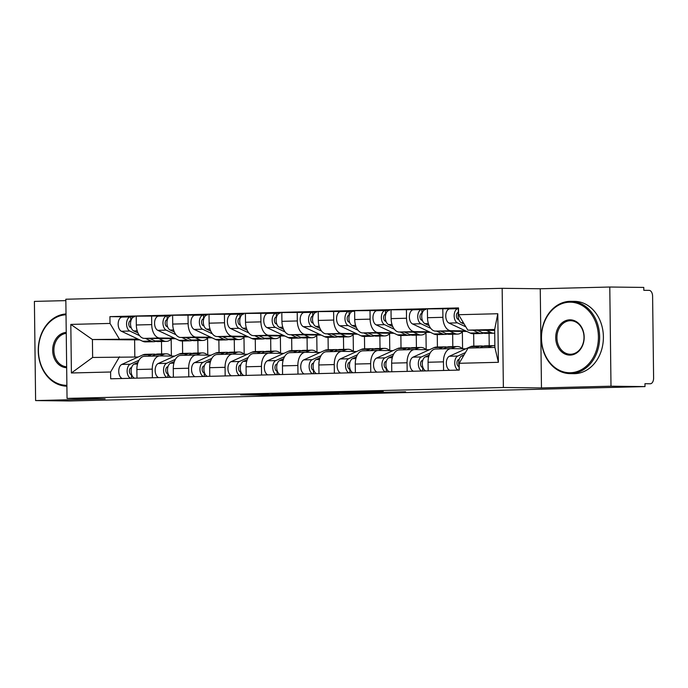 <?xml version="1.0" encoding="UTF-8"?>
<svg xmlns="http://www.w3.org/2000/svg" width="688" height="688" viewBox="0 0 688 688"><rect width="100%" height="100%" fill="white"/><g stroke="black" fill="none" stroke-linecap="round" stroke-linejoin="round"><path stroke-width="1.03" d="M268.329 394.121L240.602 394.826L270.788 395.179L299.899 394.499L262.782 394.499L268.329 394.121M383.242 391.635L343.226 392.229L377.927 392.564L405.567 391.816L380.498 392.409L350.674 392.169L383.242 391.549M503.367 387.499L541.465 387.937L610.996 386.2L644.991 386.596L69.608 400.975L35.613 400.579L105.144 398.842L67.046 398.404L503.367 387.499L502.154 288.315L65.833 299.228L67.046 398.404M304.156 393.244L272.001 394.009L306.702 394.344L334.893 393.613L304.156 393.244M308.774 393.063L339.769 392.349L370.505 392.728L337.602 393.003L328.769 393.244L338.849 393.502L308.774 393.063M610.996 386.2L609.783 287.025L643.779 287.421L643.813 290.31L649.111 290.37A5.788 3.414 88.6 0 1 652.602 296.193L653.6 378.022A5.788 3.414 88.6 0 1 650.323 383.766L650.255 383.766A5.788 3.414 88.6 0 0 650.323 383.766M65.85 300.622L34.4 301.404L35.613 400.579M609.783 287.025L540.252 288.762L502.154 288.315M644.991 386.596L644.957 383.706L650.255 383.766M144.566 356.307A13.304 7.852 88.6 0 0 144.394 356.307A13.304 7.852 88.6 0 0 136.869 369.516L136.981 378.142M182.475 340.981L182.63 353.408M174.417 338.169L159.745 337.997A13.304 7.852 -91.4 0 1 151.73 324.607L136.327 324.985A13.304 7.852 88.6 0 0 144.351 338.384L175.646 338.745M136.327 324.985L136.224 316.17L166.479 315.955M152.375 377.755L152.272 369.129A13.304 7.852 -91.4 0 1 159.797 355.92A13.304 7.852 -91.4 0 1 159.969 355.92L174.623 356.092M207.578 338.255L207.785 355.146M151.73 324.607L151.618 315.783M198.024 353.021L197.877 340.594M180.97 355.395A13.304 7.852 88.6 0 0 180.798 355.395A13.304 7.852 88.6 0 0 173.273 368.605L173.376 377.23M218.87 340.07L219.025 352.497M202.874 315.044L172.619 315.259L172.722 324.082A13.304 7.852 88.6 0 0 180.746 337.473L212.05 337.834M188.779 376.843L188.667 368.226A13.304 7.852 -91.4 0 1 196.2 355.017A13.304 7.852 -91.4 0 1 196.364 355.017L211.018 355.18M243.982 337.344L244.188 354.234M210.82 337.258L196.149 337.086A13.304 7.852 -91.4 0 1 188.125 323.695L188.022 314.872M234.427 352.11L234.273 339.683M217.365 354.492A13.304 7.852 88.6 0 0 217.193 354.492A13.304 7.852 88.6 0 0 209.668 367.693L209.771 376.319M255.274 339.158L255.42 351.585M239.278 314.141L209.014 314.347L209.126 323.171A13.304 7.852 88.6 0 0 217.15 336.561L248.445 336.922M225.174 375.94L225.071 367.315A13.304 7.852 -91.4 0 1 232.596 354.105A13.304 7.852 -91.4 0 1 232.768 354.105L247.422 354.277M280.377 336.441L280.584 353.322M247.216 336.346L232.544 336.174A13.304 7.852 -91.4 0 1 224.529 322.784L224.417 313.969M270.823 351.198L270.668 338.78M253.769 353.58A13.304 7.852 88.6 0 0 253.597 353.58A13.304 7.852 88.6 0 0 246.072 366.79L246.175 375.416M291.669 338.247L291.824 350.674M275.673 313.229L245.418 313.444L245.521 322.259A13.304 7.852 88.6 0 0 253.545 335.649L284.841 336.019M261.569 375.029L261.466 366.403A13.304 7.852 -91.4 0 1 268.991 353.193A13.304 7.852 -91.4 0 1 269.163 353.193L283.817 353.365M316.781 335.529L316.987 352.419M283.619 335.434L268.948 335.262A13.304 7.852 -91.4 0 1 260.924 321.872L260.812 313.057M307.218 350.295L307.072 337.868M290.164 352.669A13.304 7.852 88.6 0 0 289.992 352.669A13.304 7.852 88.6 0 0 282.467 365.878L282.57 374.504M328.073 337.344L328.219 349.762M312.068 312.318L281.813 312.533L281.925 321.348A13.304 7.852 88.6 0 0 289.94 334.738L321.244 335.108M297.973 374.117L297.87 365.491A13.304 7.852 -91.4 0 1 305.395 352.282A13.304 7.852 -91.4 0 1 305.567 352.282L320.212 352.454M353.176 334.617L353.383 351.508M320.015 334.523L305.343 334.359A13.304 7.852 -91.4 0 1 297.319 320.961L297.216 312.146M343.622 349.384L343.467 336.957M326.559 351.757A13.304 7.852 88.6 0 0 326.396 351.757A13.304 7.852 88.6 0 0 318.862 364.967L318.974 373.593M364.468 336.432L364.623 348.859M348.472 311.406L318.217 311.621L318.32 320.436A13.304 7.852 88.6 0 0 326.344 333.835L357.64 334.196M334.368 373.206L334.265 364.58A13.304 7.852 -91.4 0 1 341.79 351.379A13.304 7.852 -91.4 0 1 341.962 351.37L356.616 351.542M389.58 333.706L389.786 350.596M356.418 333.62L341.747 333.448A13.304 7.852 -91.4 0 1 333.723 320.058L333.611 311.234M380.017 348.472L379.871 336.045M362.963 350.846A13.304 7.852 88.6 0 0 362.791 350.846A13.304 7.852 88.6 0 0 355.266 364.055L355.369 372.681M400.863 335.52L401.018 347.947M384.867 310.503L354.612 310.709L354.724 319.533A13.304 7.852 88.6 0 0 362.739 332.923L394.043 333.284M370.772 372.294L370.669 363.677A13.304 7.852 -91.4 0 1 378.194 350.467A13.304 7.852 -91.4 0 1 378.357 350.467L393.011 350.631M425.975 332.794L426.182 349.685M392.814 332.708L378.142 332.536A13.304 7.852 -91.4 0 1 370.118 319.146L370.015 310.322M416.421 347.56L416.266 335.133M399.358 349.943A13.304 7.852 88.6 0 0 399.186 349.943A13.304 7.852 88.6 0 0 391.661 363.152L391.773 371.769M437.267 334.609L437.422 347.036M421.271 309.591L391.016 309.798L391.119 318.621A13.304 7.852 88.6 0 0 399.143 332.012L430.439 332.373M407.167 371.391L407.064 362.765A13.304 7.852 -91.4 0 1 414.589 349.556A13.304 7.852 -91.4 0 1 414.761 349.556L429.415 349.728M462.37 331.891L462.577 348.773M429.209 331.797L414.537 331.625A13.304 7.852 -91.4 0 1 406.522 318.234L406.41 309.419M452.816 346.649L452.67 334.23M435.762 349.031A13.304 7.852 88.6 0 0 435.59 349.031A13.304 7.852 88.6 0 0 428.065 362.241L428.168 370.866M473.662 333.706L473.817 346.124M457.666 308.68L427.411 308.895L427.515 317.71A13.304 7.852 88.6 0 0 435.538 331.1L466.842 331.47M443.571 370.479L443.459 361.854A13.304 7.852 -91.4 0 1 450.993 348.644A13.304 7.852 -91.4 0 1 451.156 348.644L465.81 348.816M465.613 330.885L450.941 330.722A13.304 7.852 -91.4 0 1 442.917 317.323L442.814 308.508M489.22 345.746L489.065 333.319M138.021 339.072L92.416 339.528L92.639 357.459L138.219 357.003M139.75 339.889L92.416 339.528L70.812 324.409L110.011 323.429L119.248 338.857M161.628 353.933L161.474 341.506M134.616 340.018L134.822 356.96M119.471 356.788L110.605 372.002L71.406 372.982L70.812 324.409M458.595 314.717L497.794 313.737L498.387 362.309L459.188 363.29L468.055 348.068L494.887 347.397L494.672 329.475L467.84 330.145L458.595 314.717L458.518 307.923L109.925 316.635L110.011 323.429M110.605 372.002L110.682 378.796L459.274 370.084L459.188 363.29M541.465 387.937L540.252 288.762M467.84 330.145L494.681 330.455M171.183 339.167L171.389 356.057M130.075 316.867L109.925 316.635M71.406 372.982L92.639 357.459M494.887 347.397L498.387 362.309M494.672 329.475L497.794 313.737M278.029 393.923L313.917 394L278.029 393.837M328.864 392.814L315.147 393.063L335.254 392.977L328.864 392.564M171.639 338.694A17.355 10.251 -91.4 0 1 166.358 341.386L157.956 341.592A17.355 10.251 -91.4 0 1 155.032 340.956L149.7 338.444M166.358 341.386A17.355 10.251 -91.4 0 1 163.426 340.741L158.765 338.548M137.97 332.923L133.764 330.945A7.233 4.266 -91.4 0 1 130.548 323.05A7.233 4.266 -91.4 0 1 134.616 316.755A7.233 4.266 -91.4 0 1 134.71 316.755L134.616 316.755M131.262 327.858L130.333 327.419A3.474 2.047 -91.4 0 1 128.794 323.635A3.474 2.047 -91.4 0 1 130.746 320.608A3.474 2.047 -91.4 0 1 130.789 320.608L130.969 320.608M130.883 320.918L129.955 320.909M155.961 341.317A17.355 10.251 -91.4 0 1 153.992 341.695A17.355 10.251 -91.4 0 1 151.059 341.05L145.417 338.393M153.992 341.695L145.589 341.902A17.355 10.251 -91.4 0 1 142.665 341.257L121.398 331.255A7.233 4.266 -91.4 0 1 118.181 323.36A7.233 4.266 -91.4 0 1 122.249 317.065A7.233 4.266 -91.4 0 1 122.344 317.065L130.557 316.858M139.587 335.649L129.791 331.04A7.233 4.266 -91.4 0 1 126.583 323.154A7.233 4.266 -91.4 0 1 130.651 316.85A7.233 4.266 -91.4 0 1 130.746 316.85L134.53 316.755M130.703 320.617L130.746 316.85M131.614 367.504L130.832 367.856A3.474 2.047 88.6 0 0 129.387 371.649A3.474 2.047 88.6 0 0 131.451 374.685L131.494 378.28M155.686 354.406A17.355 10.251 88.6 0 0 153.699 354.131A17.355 10.251 88.6 0 0 151.231 354.707L147.886 356.221M153.699 354.131L145.297 354.337A17.355 10.251 88.6 0 0 142.829 354.913L121.802 364.434A7.233 4.266 88.6 0 0 118.749 371.64A7.233 4.266 88.6 0 0 122.283 378.512M139.002 360.245L130.204 364.227A7.233 4.266 88.6 0 0 127.142 371.434A7.233 4.266 88.6 0 0 130.686 378.297M171.286 356.057A17.355 10.251 88.6 0 0 166.066 353.821L157.664 354.028A17.355 10.251 88.6 0 0 155.196 354.604L151.85 356.126M166.066 353.821A17.355 10.251 88.6 0 0 163.598 354.397L160.218 355.928M138.013 362.387L134.169 364.124A7.233 4.266 88.6 0 0 131.107 371.331A7.233 4.266 88.6 0 0 134.65 378.202M208.043 337.791A17.355 10.251 -91.4 0 1 202.754 340.474L194.351 340.68A17.355 10.251 -91.4 0 1 191.427 340.044L186.095 337.533M202.754 340.474A17.355 10.251 -91.4 0 1 199.83 339.829L195.168 337.636M174.365 332.012L170.16 330.034A7.233 4.266 -91.4 0 1 166.952 322.139A7.233 4.266 -91.4 0 1 171.02 315.844A7.233 4.266 -91.4 0 1 171.114 315.844L171.02 315.844M167.657 326.946L166.737 326.516A3.474 2.047 -91.4 0 1 165.189 322.724A3.474 2.047 -91.4 0 1 167.15 319.705A3.474 2.047 -91.4 0 1 167.193 319.705L167.365 319.696M167.279 320.006L166.35 319.997M192.365 340.405A17.355 10.251 -91.4 0 1 190.387 340.784A17.355 10.251 -91.4 0 1 187.463 340.139L181.813 337.481M190.387 340.784L181.985 340.99A17.355 10.251 -91.4 0 1 179.061 340.354L157.793 330.343A7.233 4.266 -91.4 0 1 154.585 322.448A7.233 4.266 -91.4 0 1 158.653 316.153A7.233 4.266 -91.4 0 1 158.747 316.153L166.96 315.947M175.99 334.738L166.195 330.128A7.233 4.266 -91.4 0 1 162.979 322.242A7.233 4.266 -91.4 0 1 167.055 315.947A7.233 4.266 -91.4 0 1 167.141 315.947L170.925 315.852M167.098 319.705L167.141 315.947M244.438 336.879A17.355 10.251 -91.4 0 1 239.157 339.562L230.755 339.777A17.355 10.251 -91.4 0 1 227.831 339.132L222.499 336.621M239.157 339.562A17.355 10.251 -91.4 0 1 236.225 338.926L231.564 336.724M210.769 331.1L206.555 329.122A7.233 4.266 -91.4 0 1 203.347 321.227A7.233 4.266 -91.4 0 1 207.415 314.932A7.233 4.266 -91.4 0 1 207.509 314.932L207.415 314.932M204.052 326.035L203.132 325.605A3.474 2.047 -91.4 0 1 201.593 321.812A3.474 2.047 -91.4 0 1 203.545 318.793A3.474 2.047 -91.4 0 1 203.588 318.793L203.768 318.785M203.682 319.103L202.745 319.086M228.76 339.494A17.355 10.251 -91.4 0 1 226.791 339.872A17.355 10.251 -91.4 0 1 223.858 339.227L218.216 336.57M226.791 339.872L218.388 340.078A17.355 10.251 -91.4 0 1 215.464 339.442L194.197 329.432A7.233 4.266 -91.4 0 1 190.98 321.537A7.233 4.266 -91.4 0 1 195.048 315.242A7.233 4.266 -91.4 0 1 195.143 315.242L203.356 315.035M212.386 333.835L202.59 329.225A7.233 4.266 -91.4 0 1 199.382 321.33A7.233 4.266 -91.4 0 1 203.45 315.035A7.233 4.266 -91.4 0 1 203.545 315.035L207.329 314.941M203.502 318.793L203.545 315.035M168.018 366.592L167.227 366.945A3.474 2.047 88.6 0 0 165.782 370.737A3.474 2.047 88.6 0 0 167.846 373.773L167.898 377.368M192.09 353.494A17.355 10.251 88.6 0 0 190.094 353.219A17.355 10.251 88.6 0 0 187.626 353.795L184.281 355.309M190.094 353.219L181.701 353.426A17.355 10.251 88.6 0 0 179.233 354.01L158.197 363.522A7.233 4.266 88.6 0 0 155.144 370.737A7.233 4.266 88.6 0 0 158.687 377.6M175.397 359.334L166.599 363.316A7.233 4.266 88.6 0 0 163.546 370.522A7.233 4.266 88.6 0 0 167.081 377.385M207.681 355.146A17.355 10.251 88.6 0 0 202.461 352.91L194.068 353.116A17.355 10.251 88.6 0 0 191.591 353.701L188.245 355.214M202.461 352.91A17.355 10.251 88.6 0 0 199.993 353.486L196.622 355.017M174.417 361.475L170.564 363.212A7.233 4.266 88.6 0 0 167.511 370.428A7.233 4.266 88.6 0 0 171.054 377.291M204.413 365.681L203.631 366.042A3.474 2.047 88.6 0 0 202.177 369.826A3.474 2.047 88.6 0 0 204.25 372.862L204.293 376.456M228.485 352.591A17.355 10.251 88.6 0 0 226.498 352.308A17.355 10.251 88.6 0 0 224.03 352.884L220.685 354.406M226.498 352.308L218.096 352.523A17.355 10.251 88.6 0 0 215.628 353.099L194.601 362.619A7.233 4.266 88.6 0 0 191.539 369.826A7.233 4.266 88.6 0 0 195.082 376.689M211.792 358.422L202.994 362.404A7.233 4.266 88.6 0 0 199.941 369.611A7.233 4.266 88.6 0 0 203.485 376.482M244.085 354.234A17.355 10.251 88.6 0 0 238.865 351.998L230.463 352.213A17.355 10.251 88.6 0 0 227.995 352.789L224.649 354.303M238.865 351.998A17.355 10.251 88.6 0 0 236.397 352.574L233.017 354.105M210.812 360.564L206.968 362.309A7.233 4.266 88.6 0 0 203.906 369.516A7.233 4.266 88.6 0 0 207.449 376.379M66.667 367.676A17.639 14.233 90.7 0 1 52.666 350.398A17.639 14.233 90.7 0 1 66.237 332.424M66.246 333.345A16.77 13.536 -89.3 0 0 53.879 350.381A16.77 13.536 -89.3 0 0 66.659 366.799M66.899 386.192A36.154 29.171 90.7 0 1 38.244 350.777A36.154 29.171 90.7 0 1 66.014 313.943M66.022 314.777A35.286 28.466 -89.3 0 0 38.433 350.751A35.286 28.466 -89.3 0 0 66.882 385.323M570.386 372.741A35.286 28.466 -89.3 0 0 598.414 336.75A35.286 28.466 -89.3 0 0 569.518 302.187A35.286 28.466 -89.3 0 0 541.49 338.178A35.286 28.466 -89.3 0 0 570.386 372.741M570.025 301.327A36.154 29.171 90.7 0 1 570.885 301.327A36.154 29.171 90.7 0 1 599.635 337.275A36.154 29.171 90.7 0 1 570.902 373.618A36.154 29.171 90.7 0 1 570.042 373.618A36.154 29.171 90.7 0 1 541.293 337.67A36.154 29.171 90.7 0 1 570.025 301.327M570.171 355.103A17.639 14.233 90.7 0 1 555.723 337.825A17.639 14.233 90.7 0 1 569.733 319.825A17.639 14.233 90.7 0 1 584.181 337.111A17.639 14.233 90.7 0 1 570.171 355.103M570.257 320.703A16.77 13.536 -89.3 0 0 556.927 337.559A16.77 13.536 -89.3 0 0 570.266 354.243A16.77 13.536 -89.3 0 0 570.67 354.243A16.77 13.536 -89.3 0 0 584 337.378A16.77 13.536 -89.3 0 0 570.662 320.703A16.77 13.536 -89.3 0 0 570.257 320.703M570.885 301.327L574.643 301.37A36.154 29.171 90.7 0 1 603.393 337.318A36.154 29.171 90.7 0 1 574.661 373.661A36.154 29.171 90.7 0 1 573.801 373.661L570.042 373.618M280.833 335.968A17.355 10.251 -91.4 0 1 275.553 338.651L267.15 338.866A17.355 10.251 -91.4 0 1 264.226 338.221L258.894 335.71M275.553 338.651A17.355 10.251 -91.4 0 1 272.629 338.014L267.967 335.821M247.164 330.197L242.959 328.21A7.233 4.266 -91.4 0 1 239.751 320.324A7.233 4.266 -91.4 0 1 243.819 314.02A7.233 4.266 -91.4 0 1 243.905 314.02L243.819 314.02M240.456 325.123L239.527 324.693A3.474 2.047 -91.4 0 1 237.988 320.9A3.474 2.047 -91.4 0 1 239.94 317.882A3.474 2.047 -91.4 0 1 239.992 317.882L240.164 317.873M240.078 318.191L239.149 318.183M265.164 338.582A17.355 10.251 -91.4 0 1 263.186 338.96A17.355 10.251 -91.4 0 1 260.262 338.324L254.612 335.667M263.186 338.96L254.784 339.175A17.355 10.251 -91.4 0 1 251.86 338.53L230.592 328.52A7.233 4.266 -91.4 0 1 227.384 320.634A7.233 4.266 -91.4 0 1 231.452 314.33A7.233 4.266 -91.4 0 1 231.538 314.33L239.759 314.124M248.789 332.923L238.994 328.314A7.233 4.266 -91.4 0 1 235.778 320.419A7.233 4.266 -91.4 0 1 239.845 314.124A7.233 4.266 -91.4 0 1 239.94 314.124L243.724 314.029M239.897 317.882L239.94 314.124M317.237 335.056A17.355 10.251 -91.4 0 1 311.948 337.748L303.554 337.954A17.355 10.251 -91.4 0 1 300.622 337.309L295.29 334.807M311.948 337.748A17.355 10.251 -91.4 0 1 309.024 337.103L304.363 334.91M283.559 329.285L279.354 327.307A7.233 4.266 -91.4 0 1 276.146 319.413A7.233 4.266 -91.4 0 1 280.214 313.117A7.233 4.266 -91.4 0 1 280.308 313.117L280.214 313.117M276.851 324.22L275.931 323.781A3.474 2.047 -91.4 0 1 274.392 319.997A3.474 2.047 -91.4 0 1 276.344 316.97A3.474 2.047 -91.4 0 1 276.387 316.97L276.567 316.97M276.481 317.28L275.544 317.271M301.559 337.679A17.355 10.251 -91.4 0 1 299.581 338.049A17.355 10.251 -91.4 0 1 296.657 337.412L291.007 334.755M299.581 338.049L291.187 338.264A17.355 10.251 -91.4 0 1 288.255 337.619L266.987 327.608A7.233 4.266 -91.4 0 1 263.779 319.722A7.233 4.266 -91.4 0 1 267.847 313.427A7.233 4.266 -91.4 0 1 267.942 313.427L276.155 313.221M285.185 332.012L275.389 327.402A7.233 4.266 -91.4 0 1 272.181 319.507A7.233 4.266 -91.4 0 1 276.249 313.212A7.233 4.266 -91.4 0 1 276.344 313.212L280.119 313.117M276.301 316.97L276.344 313.212M353.632 334.153A17.355 10.251 -91.4 0 1 348.352 336.836L339.949 337.043A17.355 10.251 -91.4 0 1 337.025 336.406L331.693 333.895M348.352 336.836A17.355 10.251 -91.4 0 1 345.428 336.191L340.766 333.998M319.963 328.374L315.758 326.396A7.233 4.266 -91.4 0 1 312.541 318.501A7.233 4.266 -91.4 0 1 316.618 312.206A7.233 4.266 -91.4 0 1 316.704 312.206L316.618 312.206M313.255 323.308L312.326 322.87A3.474 2.047 -91.4 0 1 310.787 319.086A3.474 2.047 -91.4 0 1 312.739 316.059A3.474 2.047 -91.4 0 1 312.782 316.059L312.963 316.059M312.877 316.368L311.948 316.36M337.963 336.767A17.355 10.251 -91.4 0 1 335.985 337.146A17.355 10.251 -91.4 0 1 333.061 336.501L327.411 333.843M335.985 337.146L327.583 337.352A17.355 10.251 -91.4 0 1 324.659 336.716L303.391 326.705A7.233 4.266 -91.4 0 1 300.174 318.811A7.233 4.266 -91.4 0 1 304.251 312.515A7.233 4.266 -91.4 0 1 304.337 312.515L312.558 312.309M321.588 331.1L311.793 326.49A7.233 4.266 -91.4 0 1 308.577 318.604A7.233 4.266 -91.4 0 1 312.644 312.3A7.233 4.266 -91.4 0 1 312.739 312.3L316.523 312.206M312.696 316.067L312.739 312.3M240.817 364.769L240.026 365.13A3.474 2.047 88.6 0 0 238.581 368.923A3.474 2.047 88.6 0 0 240.645 371.95L240.688 375.553M264.889 351.68A17.355 10.251 88.6 0 0 262.893 351.396A17.355 10.251 88.6 0 0 260.425 351.981L257.08 353.494M262.893 351.396L254.491 351.611A17.355 10.251 88.6 0 0 252.023 352.187L230.996 361.707A7.233 4.266 88.6 0 0 227.943 368.914A7.233 4.266 88.6 0 0 231.486 375.777M248.196 357.511L239.398 361.492A7.233 4.266 88.6 0 0 236.345 368.708A7.233 4.266 88.6 0 0 239.88 375.571M280.48 353.322A17.355 10.251 88.6 0 0 275.26 351.086L266.858 351.301A17.355 10.251 88.6 0 0 264.39 351.878L261.044 353.391M275.26 351.086A17.355 10.251 88.6 0 0 272.792 351.671L269.421 353.193M247.216 359.652L243.363 361.398A7.233 4.266 88.6 0 0 240.31 368.605A7.233 4.266 88.6 0 0 243.844 375.467M277.212 363.857L276.421 364.219A3.474 2.047 88.6 0 0 274.976 368.011A3.474 2.047 88.6 0 0 277.049 371.038L277.092 374.642M301.284 350.768A17.355 10.251 88.6 0 0 299.297 350.493A17.355 10.251 88.6 0 0 296.829 351.069L293.475 352.583M299.297 350.493L290.895 350.699A17.355 10.251 88.6 0 0 288.427 351.276L267.4 360.796A7.233 4.266 88.6 0 0 264.338 368.003A7.233 4.266 88.6 0 0 267.881 374.874M284.591 356.599L275.793 360.589A7.233 4.266 88.6 0 0 272.74 367.796A7.233 4.266 88.6 0 0 276.284 374.659M316.884 352.411A17.355 10.251 88.6 0 0 311.664 350.183L303.262 350.39A17.355 10.251 88.6 0 0 300.794 350.966L297.448 352.48M311.664 350.183A17.355 10.251 88.6 0 0 309.196 350.76L305.816 352.29M283.611 358.74L279.758 360.486A7.233 4.266 88.6 0 0 276.705 367.693A7.233 4.266 88.6 0 0 280.248 374.564M313.616 362.954L312.825 363.307A3.474 2.047 88.6 0 0 311.38 367.1A3.474 2.047 88.6 0 0 313.444 370.135L313.487 373.73M337.688 349.857A17.355 10.251 88.6 0 0 335.692 349.581A17.355 10.251 88.6 0 0 333.224 350.158L329.879 351.671M335.692 349.581L327.29 349.788A17.355 10.251 88.6 0 0 324.822 350.364L303.795 359.884A7.233 4.266 88.6 0 0 300.742 367.091A7.233 4.266 88.6 0 0 304.277 373.962M320.995 355.696L312.197 359.678A7.233 4.266 88.6 0 0 309.136 366.885A7.233 4.266 88.6 0 0 312.679 373.747M353.279 351.508A17.355 10.251 88.6 0 0 348.059 349.272L339.657 349.478A17.355 10.251 88.6 0 0 337.189 350.063L333.843 351.577M348.059 349.272A17.355 10.251 88.6 0 0 345.591 349.848L342.211 351.379M320.006 357.837L316.162 359.575A7.233 4.266 88.6 0 0 313.109 366.781A7.233 4.266 88.6 0 0 316.643 373.653M390.036 333.241A17.355 10.251 -91.4 0 1 384.747 335.925L376.353 336.131A17.355 10.251 -91.4 0 1 373.421 335.495L368.089 332.983M384.747 335.925A17.355 10.251 -91.4 0 1 381.823 335.28L377.162 333.087M356.358 327.462L352.153 325.484A7.233 4.266 -91.4 0 1 348.945 317.589A7.233 4.266 -91.4 0 1 353.013 311.294A7.233 4.266 -91.4 0 1 353.107 311.294L354.621 311.26M349.65 322.397L348.73 321.967A3.474 2.047 -91.4 0 1 347.191 318.174A3.474 2.047 -91.4 0 1 349.143 315.156A3.474 2.047 -91.4 0 1 349.186 315.156L349.358 315.147M349.272 315.465L348.343 315.448M374.358 335.856A17.355 10.251 -91.4 0 1 372.38 336.234A17.355 10.251 -91.4 0 1 369.456 335.589L363.806 332.932M372.38 336.234L363.986 336.441A17.355 10.251 -91.4 0 1 361.054 335.804L339.786 325.794A7.233 4.266 -91.4 0 1 336.578 317.899A7.233 4.266 -91.4 0 1 340.646 311.604A7.233 4.266 -91.4 0 1 340.741 311.604L348.954 311.397M357.984 330.197L348.188 325.579A7.233 4.266 -91.4 0 1 344.98 317.693A7.233 4.266 -91.4 0 1 349.048 311.397A7.233 4.266 -91.4 0 1 349.134 311.397L352.918 311.303M349.1 315.156L349.134 311.397M350.011 362.043L349.22 362.395A3.474 2.047 88.6 0 0 347.775 366.188A3.474 2.047 88.6 0 0 349.848 369.224L349.891 372.819M374.083 348.945A17.355 10.251 88.6 0 0 372.088 348.67A17.355 10.251 88.6 0 0 369.619 349.246L366.274 350.76M372.088 348.67L363.694 348.876A17.355 10.251 88.6 0 0 361.226 349.461L340.19 358.973A7.233 4.266 88.6 0 0 337.137 366.188A7.233 4.266 88.6 0 0 340.68 373.051M357.39 354.784L348.592 358.766A7.233 4.266 88.6 0 0 345.539 365.973A7.233 4.266 88.6 0 0 349.083 372.844M389.683 350.596A17.355 10.251 88.6 0 0 384.454 348.36L376.061 348.567A17.355 10.251 88.6 0 0 373.593 349.151L370.247 350.665M384.454 348.36A17.355 10.251 88.6 0 0 381.986 348.936L378.615 350.467M356.41 356.926L352.557 358.663A7.233 4.266 88.6 0 0 349.504 365.878A7.233 4.266 88.6 0 0 353.047 372.741M426.431 332.33A17.355 10.251 -91.4 0 1 421.151 335.013L412.748 335.228A17.355 10.251 -91.4 0 1 409.824 334.583L404.492 332.072M421.151 335.013A17.355 10.251 -91.4 0 1 418.218 334.377L413.557 332.184M392.762 326.551L388.557 324.573A7.233 4.266 -91.4 0 1 385.34 316.678A7.233 4.266 -91.4 0 1 389.408 310.383A7.233 4.266 -91.4 0 1 389.503 310.383L389.408 310.383M386.054 321.485L385.125 321.055A3.474 2.047 -91.4 0 1 383.586 317.263A3.474 2.047 -91.4 0 1 385.538 314.244A3.474 2.047 -91.4 0 1 385.581 314.244L385.762 314.235M385.676 314.554L384.747 314.536M410.753 334.944A17.355 10.251 -91.4 0 1 408.784 335.323A17.355 10.251 -91.4 0 1 405.851 334.686L400.21 332.02M408.784 335.323L400.382 335.538A17.355 10.251 -91.4 0 1 397.458 334.893L376.19 324.882A7.233 4.266 -91.4 0 1 372.973 316.987A7.233 4.266 -91.4 0 1 377.041 310.692A7.233 4.266 -91.4 0 1 377.136 310.692L385.349 310.486M394.379 329.285L384.583 324.676A7.233 4.266 -91.4 0 1 381.376 316.781A7.233 4.266 -91.4 0 1 385.443 310.486A7.233 4.266 -91.4 0 1 385.538 310.486L389.322 310.391M385.495 314.244L385.538 310.486M386.407 361.131L385.624 361.492A3.474 2.047 88.6 0 0 384.179 365.276A3.474 2.047 88.6 0 0 386.243 368.312L386.286 371.907M410.478 348.042A17.355 10.251 88.6 0 0 408.491 347.758A17.355 10.251 88.6 0 0 406.023 348.334L402.678 349.857M408.491 347.758L400.089 347.973A17.355 10.251 88.6 0 0 397.621 348.549L376.594 358.07A7.233 4.266 88.6 0 0 373.541 365.276A7.233 4.266 88.6 0 0 377.076 372.139M393.794 353.873L384.996 357.855A7.233 4.266 88.6 0 0 381.935 365.061A7.233 4.266 88.6 0 0 385.478 371.933M426.078 349.685A17.355 10.251 88.6 0 0 420.858 347.449L412.456 347.664A17.355 10.251 88.6 0 0 409.988 348.24L406.642 349.753M420.858 347.449A17.355 10.251 88.6 0 0 418.39 348.033L415.01 349.556M392.805 356.014L388.961 357.76A7.233 4.266 88.6 0 0 385.899 364.967A7.233 4.266 88.6 0 0 389.442 371.83M462.835 331.418A17.355 10.251 -91.4 0 1 457.546 334.101L449.144 334.316A17.355 10.251 -91.4 0 1 446.22 333.671L440.888 331.16M457.546 334.101A17.355 10.251 -91.4 0 1 454.622 333.465L449.961 331.272M429.157 325.648L424.952 323.661A7.233 4.266 -91.4 0 1 421.744 315.775A7.233 4.266 -91.4 0 1 425.812 309.48A7.233 4.266 -91.4 0 1 425.906 309.471L425.812 309.48M422.449 320.582L421.529 320.144A3.474 2.047 -91.4 0 1 419.981 316.36A3.474 2.047 -91.4 0 1 421.942 313.332A3.474 2.047 -91.4 0 1 421.985 313.332L422.157 313.332M422.071 313.642L421.142 313.633M447.157 334.033A17.355 10.251 -91.4 0 1 445.179 334.411A17.355 10.251 -91.4 0 1 442.255 333.775L436.605 331.117M445.179 334.411L436.777 334.626A17.355 10.251 -91.4 0 1 433.853 333.981L412.585 323.971A7.233 4.266 -91.4 0 1 409.377 316.084A7.233 4.266 -91.4 0 1 413.445 309.781A7.233 4.266 -91.4 0 1 413.54 309.781L421.753 309.583M430.783 328.374L420.987 323.764A7.233 4.266 -91.4 0 1 417.771 315.869A7.233 4.266 -91.4 0 1 421.847 309.574A7.233 4.266 -91.4 0 1 421.933 309.574L425.717 309.48M421.89 313.332L421.933 309.574M422.81 360.22L422.019 360.581A3.474 2.047 88.6 0 0 420.574 364.373A3.474 2.047 88.6 0 0 422.647 367.401L422.69 371.004M446.882 347.13A17.355 10.251 88.6 0 0 444.887 346.847A17.355 10.251 88.6 0 0 442.418 347.431L439.073 348.945M444.887 346.847L436.493 347.062A17.355 10.251 88.6 0 0 434.025 347.638L412.989 357.158A7.233 4.266 88.6 0 0 409.936 364.365A7.233 4.266 88.6 0 0 413.479 371.228M430.189 352.961L421.391 356.943A7.233 4.266 88.6 0 0 418.338 364.158A7.233 4.266 88.6 0 0 421.873 371.021M462.474 348.773A17.355 10.251 88.6 0 0 457.253 346.537L448.86 346.752A17.355 10.251 88.6 0 0 446.392 347.328L443.038 348.842M457.253 346.537A17.355 10.251 88.6 0 0 454.785 347.122L451.414 348.644M429.209 355.103L425.356 356.848A7.233 4.266 88.6 0 0 422.303 364.055A7.233 4.266 88.6 0 0 425.846 370.918M494.715 333.13A17.355 10.251 -91.4 0 1 493.95 333.198L485.547 333.405A17.355 10.251 -91.4 0 1 482.623 332.76L477.291 330.257M493.95 333.198A17.355 10.251 -91.4 0 1 491.017 332.553L486.356 330.36M464.219 324.108L461.356 322.758A7.233 4.266 -91.4 0 1 458.569 312.386M458.844 319.671L457.924 319.232A3.474 2.047 -91.4 0 1 456.385 315.448A3.474 2.047 -91.4 0 1 458.337 312.421A3.474 2.047 -91.4 0 1 458.38 312.421L458.561 312.421M458.475 312.73L457.537 312.722M483.552 333.13A17.355 10.251 -91.4 0 1 481.583 333.508A17.355 10.251 -91.4 0 1 478.65 332.863L473.009 330.206M481.583 333.508L473.181 333.714A17.355 10.251 -91.4 0 1 470.257 333.069L448.989 323.068A7.233 4.266 -91.4 0 1 445.772 315.173A7.233 4.266 -91.4 0 1 449.84 308.878A7.233 4.266 -91.4 0 1 449.935 308.878L458.148 308.671M465.862 326.843L457.382 322.853A7.233 4.266 -91.4 0 1 454.175 314.958A7.233 4.266 -91.4 0 1 458.242 308.663A7.233 4.266 -91.4 0 1 458.337 308.663L458.526 308.663M458.294 312.429L458.337 308.663M459.206 359.317L458.423 359.669A3.474 2.047 88.6 0 0 456.97 363.462A3.474 2.047 88.6 0 0 459.042 366.489L459.085 370.092M483.277 346.219A17.355 10.251 88.6 0 0 481.29 345.944A17.355 10.251 88.6 0 0 478.822 346.52L475.821 347.879M481.29 345.944L472.888 346.15A17.355 10.251 88.6 0 0 470.42 346.726L449.393 356.246A7.233 4.266 88.6 0 0 446.331 363.453A7.233 4.266 88.6 0 0 449.875 370.325M465.432 352.574L457.787 356.04A7.233 4.266 88.6 0 0 454.734 363.247A7.233 4.266 88.6 0 0 458.277 370.11M494.87 345.72A17.355 10.251 88.6 0 0 493.657 345.634L485.255 345.84A17.355 10.251 88.6 0 0 482.787 346.417L479.785 347.775M493.657 345.634A17.355 10.251 88.6 0 0 491.189 346.21L488.188 347.569M464.09 354.879L461.76 355.937A7.233 4.266 88.6 0 0 459.223 366.24M406.522 318.234L391.119 318.621M370.118 319.146L354.724 319.533M333.723 320.058L318.32 320.436M297.319 320.961L281.925 321.348M260.924 321.872L245.521 322.259M224.529 322.784L209.126 323.171M188.125 323.695L172.722 324.082M442.917 317.323L427.515 317.71M450.941 330.722L435.538 331.1M414.537 331.625L399.143 332.012M407.064 362.765L391.661 363.152M378.142 332.536L362.739 332.923M370.669 363.677L355.266 364.055M341.747 333.448L326.344 333.835M334.265 364.58L318.862 364.967M305.343 334.359L289.94 334.738M297.87 365.491L282.467 365.878M268.948 335.262L253.545 335.649M261.466 366.403L246.072 366.79M232.544 336.174L217.15 336.561M225.071 367.315L209.668 367.693M196.149 337.086L180.746 337.473M188.667 368.226L173.273 368.605M159.745 337.997L144.351 338.384M152.272 369.129L136.869 369.516M443.459 361.854L428.065 362.241M274.744 394.473L274.753 395.144M270.78 394.516L270.788 395.179M312.154 393.338L312.154 393.923M357.769 392.564L357.777 393.072M353.804 392.513L353.813 393.106M341.558 392.375L341.566 392.96M337.593 392.358L337.602 393.003M335.856 392.384L335.864 392.9M371.666 391.489L371.675 391.928M155.032 340.956L163.426 340.741M133.764 330.945L137.204 330.859M142.665 341.257L151.059 341.05M121.398 331.255L129.791 331.04M151.231 354.707L142.829 354.913M130.204 364.227L121.802 364.434M163.598 354.397L155.196 354.604M137.505 364.038L134.169 364.124M191.427 340.044L199.83 339.829M170.16 330.034L173.6 329.948M179.061 340.354L187.463 340.139M157.793 330.343L166.195 330.128M227.831 339.132L236.225 338.926M206.555 329.122L210.003 329.036M215.464 339.442L223.858 339.227M194.197 329.432L202.59 329.225M187.626 353.795L179.233 354.01M166.599 363.316L158.197 363.522M199.993 353.486L191.591 353.701M173.901 363.135L170.564 363.212M224.03 352.884L215.628 353.099M202.994 362.404L194.601 362.619M236.397 352.574L227.995 352.789M210.304 362.223L206.968 362.309M264.226 338.221L272.629 338.014M242.959 328.21L246.399 328.124M251.86 338.53L260.262 338.324M230.592 328.52L238.994 328.314M300.622 337.309L309.024 337.103M279.354 327.307L282.802 327.221M288.255 337.619L296.657 337.412M266.987 327.608L275.389 327.402M337.025 336.406L345.428 336.191M315.758 326.396L319.198 326.31M324.659 336.716L333.061 336.501M303.391 326.705L311.793 326.49M260.425 351.981L252.023 352.187M239.398 361.492L230.996 361.707M272.792 351.671L264.39 351.878M246.7 361.312L243.363 361.398M296.829 351.069L288.427 351.276M275.793 360.589L267.4 360.796M309.196 350.76L300.794 350.966M283.095 360.4L279.758 360.486M333.224 350.158L324.822 350.364M312.197 359.678L303.795 359.884M345.591 349.848L337.189 350.063M319.499 359.497L316.162 359.575M373.421 335.495L381.823 335.28M352.153 325.484L355.593 325.398M361.054 335.804L369.456 335.589M339.786 325.794L348.188 325.579M369.619 349.246L361.226 349.461M348.592 358.766L340.19 358.973M381.986 348.936L373.593 349.151M355.894 358.586L352.557 358.663M409.824 334.583L418.218 334.377M388.557 324.573L391.997 324.487M397.458 334.893L405.851 334.686M376.19 324.882L384.583 324.676M406.023 348.334L397.621 348.549M384.996 357.855L376.594 358.07M418.39 348.033L409.988 348.24M392.298 357.674L388.961 357.76M446.22 333.671L454.622 333.465M424.952 323.661L428.392 323.575M433.853 333.981L442.255 333.775M412.585 323.971L420.987 323.764M442.418 347.431L434.025 347.638M421.391 356.943L412.989 357.158M454.785 347.122L446.392 347.328M428.693 356.762L425.356 356.848M482.623 332.76L491.017 332.553M461.356 322.758L463.385 322.706M470.257 333.069L478.65 332.863M448.989 323.068L457.382 322.853M478.822 346.52L470.42 346.726M457.787 356.04L449.393 356.246M491.189 346.21L482.787 346.417M463.497 355.894L461.76 355.937M450.993 348.644L435.59 349.031M159.797 355.92L144.394 356.307M196.2 355.017L180.798 355.395M232.596 354.105L217.193 354.492M268.991 353.193L253.597 353.58M305.395 352.282L289.992 352.669M341.79 351.379L326.396 351.757M378.194 350.467L362.791 350.846M414.589 349.556L399.186 349.943M313.909 393.355L313.917 394M336.406 392.375L336.415 392.917M122.249 317.065L130.651 316.85M158.653 316.153L167.055 315.947M195.048 315.242L203.45 315.035M231.452 314.33L239.845 314.124M267.847 313.427L276.249 313.212M304.251 312.515L312.644 312.3M353.013 311.294L354.621 311.251M340.646 311.604L349.048 311.397M377.041 310.692L385.443 310.486M413.445 309.781L421.847 309.574M449.84 308.878L458.242 308.663"/></g></svg>
